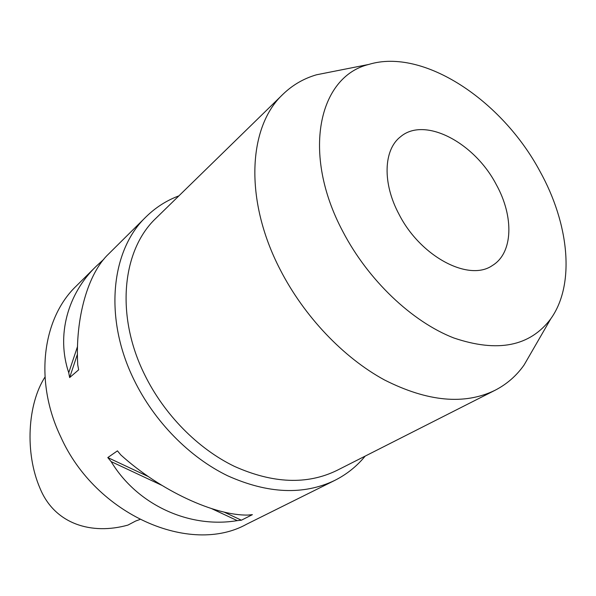 <?xml version="1.0" encoding="UTF-8"?>
<svg xmlns="http://www.w3.org/2000/svg" width="596" height="596" viewBox="0 0 596 596"><rect width="100%" height="100%" fill="white"/><g stroke="black" fill="none" stroke-linecap="round" stroke-linejoin="round"><path stroke-width="0.89" d="M44.983 377.067C27.58 403.954 24.622 452.871 40.044 488.362C54.787 524.361 91.918 535.171 127.946 525.083L135.657 521.031L139.807 519.533M178.904 195.853C166.567 200.465 155.616 207.46 146.05 216.847L108.703 253.881C88.037 273.236 75.066 317.914 77.741 364.901L78.665 369.818L69.643 377.573L68.741 372.716C56.076 335.302 67.676 293.672 96.358 266.121L103.793 259.29M96.358 266.121L76.228 286.073C42.42 318.294 33.912 381.202 60.822 437.01C95.881 515.324 190.467 555.606 246.655 524.197L334.706 480.436C346.678 474.409 356.833 466.296 365.177 456.104M146.05 216.847C110.998 250.096 103.518 318.115 134.078 379.965C154.304 421.543 189.483 457.288 227.687 475.802C267.835 493.779 303.506 495.321 334.706 480.436M332.009 71.721L316.469 74.798C303.766 78.501 292.629 84.96 283.055 94.183L156.174 218.039C122.269 249.687 115.095 315.098 144.575 374.541C164.027 414.406 197.805 448.676 234.429 466.377C272.931 483.565 307.067 484.928 336.844 470.467L495 390.305C506.816 384.226 516.523 375.763 524.122 364.931L532.049 351.223M283.055 94.183C248.152 126.412 243.913 199.667 280.12 269.511C304.027 316.267 343.43 357.652 384.502 379.965C427.555 401.726 464.396 405.176 495 390.305M539.894 171.223C501.988 100.351 423.369 47.687 368.782 64.435C318.54 76.631 301.293 153.597 342.842 231.524C368.142 280.15 411.992 321.706 453.742 337.947C497.667 352.832 530.023 346.432 550.808 318.756C575.46 284.307 569.106 223.724 539.894 171.223M496.274 184.574C514.043 216.504 513.231 252.965 492.438 265.473C469.045 282.079 420.553 256.779 399.044 214.329C382.26 183.181 383.533 149.872 400.393 136.871C424.449 116.049 474.423 142.444 496.274 184.574M241.395 520.204L237.26 520.628C190.005 528.615 137.616 505.483 111.147 461.609L107.787 457.572L117.434 450.859L120.839 454.957C160.547 490.88 215.208 515.898 248.227 515.063L252.391 514.653L241.395 520.204L223.865 511.986M77.465 354.128L69.643 377.573M77.554 346.425L68.741 372.716M107.787 457.572L148.575 476.696M111.147 461.609L161.68 485.256M211.744 508.686L237.26 520.628M368.782 64.435L316.469 74.798M550.808 318.756L524.122 364.931"/></g></svg>
